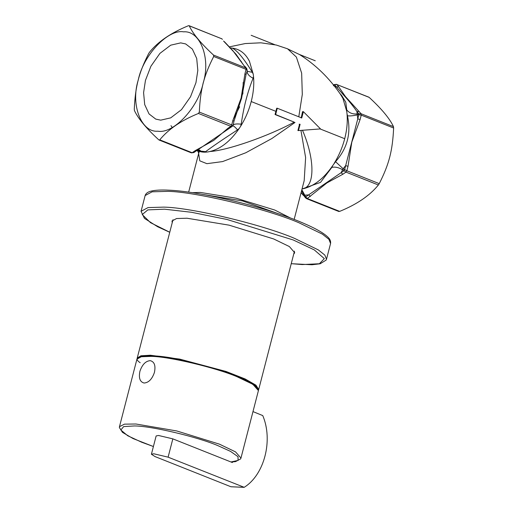 <?xml version="1.0" encoding="UTF-8"?>
<svg xmlns="http://www.w3.org/2000/svg" width="513" height="513" viewBox="0 0 513 513"><rect width="100%" height="100%" fill="white"/><g stroke="black" fill="none" stroke-linecap="round" stroke-linejoin="round"><path stroke-width="0.77" d="M189.041 25.676L221.629 38.725L189.246 25.849C192.971 33.852 201.07 43.599 213.536 55.083L213.703 56.475C203.866 75.853 200.403 89.249 199.313 112.103L198.441 113.45C181.179 120.51 168.283 129.308 159.761 139.844L159.068 140.023L191.375 152.868L193.843 152.56L229.189 128.43M157.857 131.2C173.349 134.143 198.268 107.627 203.174 82.984C210.984 58.469 200.192 30.344 183.551 31.838C168.065 28.895 143.146 55.41 138.241 80.054C130.43 104.569 141.222 132.694 157.857 131.2M188.874 25.65L188.213 25.804C170.951 32.864 158.055 41.662 149.533 52.198L148.667 53.544C138.831 72.923 135.368 86.319 134.278 109.173L134.438 110.564C138.164 118.574 146.263 128.314 158.735 139.799M368.623 97.117L369.174 97.387L368.623 97.117M338.663 211.337L339.689 211.382C356.958 204.321 369.854 195.524 378.37 184.988L379.242 183.641C389.078 164.263 392.541 150.867 393.631 128.013L393.465 126.621C389.739 118.612 381.646 108.871 369.174 97.387L336.791 84.51L368.86 97.169M393.465 126.621L361.081 113.745L345.435 96.553L338.727 86.838L336.49 86.941L344.762 96.341C349.295 101.343 353.342 106.403 356.907 111.513L358.728 113.706L358.844 114.688L361.248 115.136L393.631 128.013M180.698 42.88L185.655 43.932L192.369 49.101L196.71 58.437L197.819 70.384L195.96 82.657L190.509 96.797L181.499 109.647L170.714 117.862L160.716 120.157L155.76 119.106L149.046 113.937L144.704 104.601L143.589 92.654L145.455 80.381L150.905 66.241L159.915 53.39L170.701 45.176L180.698 42.88M232.94 120.17L239.622 106.749M242.829 94.039L243.207 82.356M192.215 192.676L200.32 192.433L236.198 198.217L274.718 210.022L290.781 218.166M294.212 122.132L275.058 114.521L276.719 108.211L277.27 108.237L275.641 114.546L294.212 122.132C268.344 136.189 227.272 150.508 209.913 151.515C220.628 148.95 230.401 141.255 239.225 128.43L240.629 126.269L241.213 124.184C243.643 107.14 247.606 91.827 253.101 78.233L253.505 76.443C254.243 84.337 253.48 92.706 251.223 101.542L275.936 111.366M275.641 114.546L275.058 114.521M300.111 124.274L298.483 130.584L320.51 128.904L303.375 111.661L301.747 117.971L277.27 108.237M298.483 130.584L297.906 130.558L299.541 124.249M301.195 117.945L302.555 111.622L303.375 111.661M198.14 150.123L201.231 151.476C203.212 152.246 204.661 152.31 205.591 151.668L197.178 150.675C197.935 151.149 198.422 152.105 198.646 153.534L199.563 150.771M287.556 48.799L296.379 57.071L301.657 73.141L302.298 94.424L298.79 116.791M229.83 47.946L231.491 48.017C239.327 48.799 245.31 53.205 249.433 61.233L253.249 74.199L253.512 76.437M286.979 48.568L299.56 54.558C315.482 64.651 329.064 77.829 340.318 94.091L342.928 98.4L346.743 111.372L347.006 113.61C347.737 121.51 346.968 129.879 344.71 138.709L319.99 128.885M188.649 192.157L198.646 153.502L199.788 160.832L206.886 163.673L222.584 161.582L245.804 152.759L271.903 138.51L295.02 122.453M197.992 150.982C201.801 152.367 205.771 152.547 209.913 151.515M339.689 211.382L307.306 198.512L305.671 196.883L304.94 196.851L306.537 198.653L307.306 198.512L326.948 182.904L342.908 174.215L341.081 172.714L343.146 168.751L335.54 161.691L332.719 165.603C323.889 178.421 314.123 186.116 303.407 188.688C315.142 185.7 314.693 158.293 302.452 130.18M334.117 163.435C338.869 155.785 342.402 147.545 344.71 138.709M300.932 130.398L305.62 157.562L304.19 180.634L294.148 219.442M303.407 188.688L302.035 188.944M334.123 84.587L336.791 84.51L338.727 86.838M379.242 183.641L346.859 170.771L348.006 166.334L351.822 142.063L360.1 119.567L361.248 115.136L361.081 113.745L356.939 113.976C352.495 114.264 349.096 112.898 346.743 109.859L346.743 111.379M344.595 169.79L343.979 170.739L345.993 172.111L346.859 170.771L343.146 168.751L345.672 165.622L344.595 169.79M301.105 192.561L303.119 194.658L304.401 195.19L304.94 196.851L303.119 194.658L305.62 198.037M310.391 196.408L308.57 194.902L305.671 196.883L301.843 189.695M332.719 165.603L331.873 167.366C335.181 166.693 338.734 167.469 342.53 169.7L343.979 170.739L308.57 194.902L304.401 195.19L301.503 191.003M348.006 166.334L345.672 165.622L357.766 118.856L356.907 111.513L359.151 111.417M360.1 119.567L357.766 118.856L358.844 114.688L357.054 114.957C352.681 115.874 349.475 116.137 347.429 115.733C351.334 133.066 347.372 148.385 335.54 161.691M198.441 113.45L230.824 126.326L227.746 128.43L213.716 140.415L195.229 150.617L192.144 152.72L193.843 152.56M213.703 56.475L246.08 69.345L244.938 73.782L241.123 98.06L232.844 120.549L231.696 124.98L230.824 126.326L232.209 126.378L232.889 125.377L199.313 112.103M246.804 68.646L245.919 67.96L246.08 69.345L247.138 70.275L247.195 69.922M223.565 41.053L236.012 54.231L243.983 65.626L232.793 50.575L224.431 41.713M170.996 125.672L172.419 127.827M244.938 73.782L246.06 74.443L247.112 71.243L246.06 74.443L241.585 98.259L233.966 121.209L233.197 125.037C234.249 123.973 236.923 123.691 241.213 124.184M232.844 120.549L233.966 121.209L233.197 125.037L232.581 125.986C233.248 125.525 234.896 126.82 237.545 129.866L239.218 128.423M227.746 128.43L229.382 128.301L232.274 126.326M232.203 126.384L229.382 128.301M195.229 150.617L196.864 150.495L193.965 152.47M253.242 74.199L252.415 72.359L247.112 71.243C247.189 73.93 249.19 76.264 253.101 78.233M232.844 125.749L232.517 126.108M205.591 151.668C212.036 146.801 222.687 139.53 237.545 129.866M198.781 149.251L196.768 150.566L199.467 149.976M199.621 150.04L201.231 151.476M230.247 48.03L231.485 48.023M252.415 72.359C243.694 58.315 237.006 50.268 232.344 48.209M240.629 126.269C245.381 118.612 248.908 110.372 251.223 101.542M347.006 113.617L347.429 115.733M333.45 85.709L334.668 84.748L336.49 86.941L334.085 85.953M339.568 93.084L341.677 95.444L345.788 102.241L346.743 109.859M331.873 167.366L320.529 182.365L302.022 188.996M202.629 194.389L242.611 200.955L280.842 214.614M252.98 411.599L262.746 415.581C273.301 440.263 264.362 474.839 244.194 487.312L168.104 457.16L153.785 453.774L151.406 454.242L155.016 456.57L230.908 486.747L244.194 487.312M151.406 454.242L156.138 435.947L158.517 435.479L172.836 438.865L232.37 462.534L232.511 461.989M172.246 222.61L171.983 221L176.587 218.532L187.001 218.224L229.087 225.156L273.679 238.955L289.358 246.554L294.744 252.749L293.731 254.025M154.419 372.444C152.105 379.152 148.661 382.679 144.102 383.025C139.927 381.941 138.542 378.01 139.934 371.226C142.248 364.519 145.692 360.998 150.258 360.652C154.426 361.729 155.817 365.66 154.419 372.444M251.165 35.288L274.731 44.663M299.4 54.468L315.277 60.778M243.983 65.626L245.919 67.96L213.536 55.083M191.118 152.675L192.144 152.72L159.761 139.844M342.908 174.215L345.993 172.111L378.37 184.988M299.188 124.108L299.393 124.806M336.534 84.318L334.066 84.626L333.412 85.132M258.481 390.008L258.706 389.476L255.949 385.167L245.156 378.972L226.053 371.463L179.697 359.106L150.354 355.233L140.928 355.778L137.221 358.055L172.996 219.724M258.347 389.444L255.564 385.423L244.829 379.254L225.823 371.79L179.717 359.498C150.36 353.233 128.628 355.022 140.196 362.742M153.4 446.541L133.034 438.551L122.492 432.369L119.369 427.521L119.478 426.662L124.512 424.142L135.964 424.007L176.716 430.946L219.384 444.136L235.538 451.889L240.963 458.077L240.635 458.891L235.563 461.61L231.171 462.059M153.406 446.515L141.678 442.232L127.686 435.723L120.831 430.003L123.678 426.579L134.534 425.944C151.38 425.989 197.249 436.832 217.948 445.662L230.568 451.408L238.019 456.698L238.045 460.43L230.959 461.976M151.502 356.163C168.706 356.208 215.575 367.289 236.717 376.311L250.69 382.775L257.879 388.527M119.478 426.662L136.933 359.164L141.306 356.747L151.175 356.381C168.476 356.426 215.588 367.565 236.839 376.638L252.883 384.32L258.417 390.579L240.963 458.077M172.836 438.865L168.104 457.16M167.828 191.355C194.825 191.644 266.818 208.868 298.739 222.668L322.421 234.146L328.929 239.327L330.564 243.502L326.486 259.277L324.851 255.096L318.342 249.914L294.661 238.436C262.739 224.636 190.74 207.419 163.75 207.124L148.02 207.592L141.056 211.318L145.134 195.549L152.098 191.817L167.828 191.355M169.758 232.242L150.514 222.674L142.229 214.562L147.834 209.888L164.545 209.189L191.407 212.267L227.015 219.481L293.205 239.956L314.334 249.934L324.338 258.635L319.375 263.753L302.183 264.561L291.243 263.663M287.549 48.799L276.289 45.035L260.886 42.81L245.227 43.554L229.164 46.92M303.472 195.472L301.06 192.721M338.843 211.497L306.537 198.653M247.163 70.986L246.702 68.511M221.366 38.533L222.443 39.321M246.695 68.498L244.784 66.203M229.285 128.372L228.195 129.135M241.072 61.201L241.482 61.829M258.706 389.476L294.481 251.146M137.221 358.055L137.157 358.632M136.933 359.164C137.535 357.24 140.652 356.221 146.282 356.086C152.842 355.926 161.704 356.804 172.868 358.722C193.555 362.249 219.474 369.392 236.756 376.318C251.582 382.23 258.802 386.988 258.417 390.579M244.066 487.35L230.978 486.76M145.134 195.549L145.416 194.786C146.494 192.894 148.507 191.65 151.457 191.041C155.567 190.073 161.46 189.791 169.117 190.188C201.692 191.496 267.247 207.547 302.612 222.854C314.475 227.868 322.671 232.415 327.204 236.48C329.827 238.692 330.949 241.033 330.564 243.502M326.486 259.277L326.204 260.033L320.163 263.785L311.981 264.753L291.23 263.701M169.745 232.28L157.664 226.752L144.442 218.365L141.056 211.318"/></g></svg>

